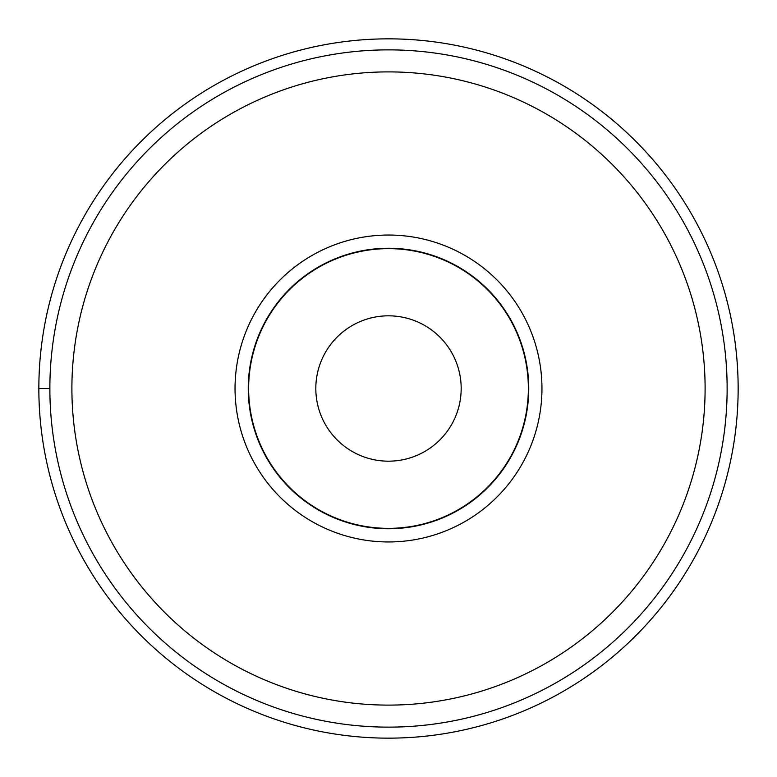 <?xml version="1.0" encoding="UTF-8"?>
<svg xmlns="http://www.w3.org/2000/svg" width="777" height="777" viewBox="0 0 777 777"><rect width="100%" height="100%" fill="white"/><g stroke="black" fill="none" stroke-linecap="round" stroke-linejoin="round"><path stroke-width="1.17" d="M738.15 388.5A349.65 349.65 0 0 1 388.5 738.15A349.65 349.65 0 0 1 38.85 388.5A349.65 349.65 0 0 0 388.5 738.15A349.65 349.65 0 0 0 738.15 388.5A349.65 349.65 0 0 0 388.5 38.85A349.65 349.65 0 0 0 38.85 388.5L49.864 388.5M388.5 541.957A153.457 153.457 0 0 1 235.042 388.5A153.457 153.457 0 0 1 388.5 235.042A153.457 153.457 0 0 1 541.957 388.5A153.457 153.457 0 0 1 388.5 541.957M388.5 727.136A338.636 338.636 0 0 0 727.136 388.413A338.636 338.636 0 0 0 388.325 49.864A338.636 338.636 0 0 0 49.864 388.587A338.636 338.636 0 0 0 388.5 727.136M315.821 388.5A72.679 72.679 0 0 1 388.5 315.821A72.679 72.679 0 0 1 461.179 388.5A72.679 72.679 0 0 1 388.5 461.179A72.679 72.679 0 0 1 315.821 388.5M248.64 388.5A139.86 139.86 0 0 1 388.5 248.64A139.86 139.86 0 0 1 528.36 388.5A139.86 139.86 0 0 1 388.5 528.36A139.86 139.86 0 0 1 248.64 388.5M248.251 388.5A140.249 140.249 0 0 0 388.5 528.748A140.249 140.249 0 0 0 528.748 388.5A140.249 140.249 0 0 0 388.5 248.251A140.249 140.249 0 0 0 248.251 388.5A140.249 140.249 0 0 1 388.5 248.251A140.249 140.249 0 0 1 528.748 388.5A140.249 140.249 0 0 1 388.5 528.748A140.249 140.249 0 0 1 248.251 388.5M388.5 71.892A316.608 316.608 0 0 1 705.108 388.413A316.608 316.608 0 0 1 388.5 705.108A316.608 316.608 0 0 1 71.892 388.587A316.608 316.608 0 0 1 388.5 71.892"/></g></svg>
